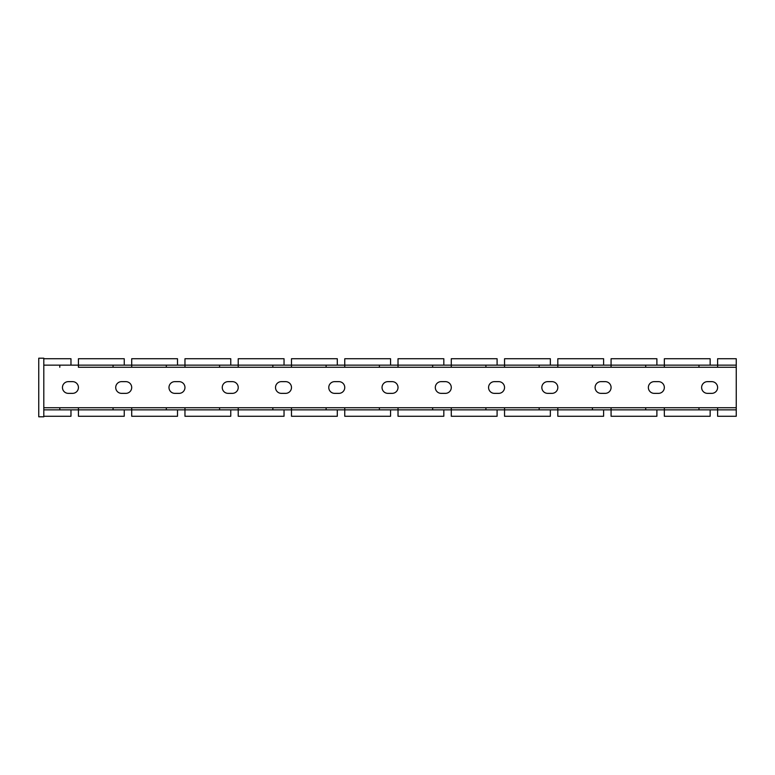 <?xml version="1.0" encoding="UTF-8"?>
<svg xmlns="http://www.w3.org/2000/svg" width="775" height="775" viewBox="0 0 775 775"><rect width="100%" height="100%" fill="white"/><g stroke="black" fill="none" stroke-linecap="round" stroke-linejoin="round"><path stroke-width="1.16" d="M710.152 358.738L710.152 365.132L698.963 365.132L698.963 367.263L664.34 367.263L664.34 358.738L710.152 358.738M656.89 358.738L656.89 365.132L645.701 365.132L645.701 367.263L611.078 367.263L611.078 358.738L656.89 358.738M603.618 358.738L603.618 365.132L592.439 365.132L592.439 367.263L557.816 367.263L557.816 358.738L603.618 358.738M550.357 358.738L550.357 365.132L539.167 365.132L539.167 367.263L504.544 367.263L504.544 358.738L550.357 358.738M497.095 358.738L497.095 365.132L485.906 365.132L485.906 367.263L451.282 367.263L451.282 358.738L497.095 358.738M443.823 358.738L443.823 365.132L432.644 365.132L432.644 367.263L398.021 367.263L398.021 358.738L443.823 358.738M390.561 358.738L390.561 365.132L379.382 365.132L379.382 367.263L344.759 367.263L344.759 358.738L390.561 358.738M337.299 358.738L337.299 365.132L326.11 365.132L326.11 367.263L291.487 367.263L291.487 358.738L337.299 358.738M284.037 358.738L284.037 365.132L272.848 365.132L272.848 367.263L238.225 367.263L238.225 358.738L284.037 358.738M230.766 358.738L230.766 365.132L219.587 365.132L219.587 367.263L184.963 367.263L184.963 358.738L230.766 358.738M177.504 358.738L177.504 365.132L166.315 365.132L166.315 367.263L131.702 367.263L131.702 358.738L177.504 358.738M124.242 358.738L124.242 365.132L113.053 365.132L113.053 367.263L78.43 367.263L78.43 358.738L124.242 358.738M717.611 407.737L717.611 416.262L736.25 416.262L736.25 409.868L698.963 409.868L710.152 409.868L710.152 416.262L664.34 416.262L664.34 407.737L645.701 407.737L645.701 409.868L611.078 409.868L611.078 407.737L592.439 407.737L592.439 409.868L557.816 409.868L557.816 407.737L539.167 407.737L539.167 409.868L504.544 409.868L504.544 407.737L485.906 407.737L485.906 409.868L451.282 409.868L451.282 407.737L432.644 407.737L432.644 409.868L398.021 409.868L398.021 407.737L379.382 407.737L379.382 409.868L344.759 409.868L344.759 407.737L326.11 407.737L326.11 409.868L291.487 409.868L291.487 407.737L272.848 407.737L272.848 409.868L238.225 409.868L238.225 407.737L219.587 407.737L219.587 409.868L184.963 409.868L184.963 407.737L166.315 407.737L166.315 409.868L131.702 409.868L131.702 407.737L113.053 407.737L113.053 409.868L78.43 409.868L78.43 407.737L43.807 407.737L736.25 407.737L698.963 407.737L698.963 409.868L645.701 409.868L656.89 409.868L656.89 416.262L611.078 416.262L611.078 409.868L592.439 409.868L603.618 409.868L603.618 416.262L557.816 416.262L557.816 409.868L539.167 409.868L550.357 409.868L550.357 416.262L504.544 416.262L504.544 409.868L485.906 409.868L497.095 409.868L497.095 416.262L451.282 416.262L451.282 409.868L432.644 409.868L443.823 409.868L443.823 416.262L398.021 416.262L398.021 409.868L379.382 409.868L390.561 409.868L390.561 416.262L344.759 416.262L344.759 409.868L326.11 409.868L337.299 409.868L337.299 416.262L291.487 416.262L291.487 409.868L272.848 409.868L284.037 409.868L284.037 416.262L238.225 416.262L238.225 409.868L219.587 409.868L230.766 409.868L230.766 416.262L184.963 416.262L184.963 409.868L166.315 409.868L177.504 409.868L177.504 416.262L131.702 416.262L131.702 409.868L113.053 409.868L124.242 409.868L124.242 416.262L78.43 416.262L78.43 409.868L43.807 409.868M736.25 358.738L717.611 358.738L717.611 367.263L736.25 367.263L736.25 358.738M166.315 407.737L131.702 407.737M219.587 407.737L184.963 407.737M272.848 407.737L238.225 407.737M326.11 407.737L291.487 407.737M379.382 407.737L344.759 407.737M432.644 407.737L398.021 407.737M485.906 407.737L451.282 407.737M539.167 407.737L504.544 407.737M592.439 407.737L557.816 407.737M645.701 407.737L611.078 407.737M698.963 407.737L664.34 407.737M736.25 409.868L736.25 367.263L78.43 367.263M43.807 358.738L70.971 358.738L70.971 365.132L59.791 365.132L59.791 367.263M59.791 407.737L59.791 409.868L70.971 409.868L70.971 416.262L43.807 416.262M113.053 407.737L78.43 407.737M113.053 367.263L131.702 367.263M698.963 367.263L717.611 367.263M645.701 367.263L664.34 367.263M592.439 367.263L611.078 367.263M539.167 367.263L557.816 367.263M485.906 367.263L504.544 367.263M432.644 367.263L451.282 367.263M379.382 367.263L398.021 367.263M326.11 367.263L344.759 367.263M272.848 367.263L291.487 367.263M219.587 367.263L238.225 367.263M166.315 367.263L184.963 367.263M707.488 393.361L711.75 393.361A5.861 5.861 0 0 0 717.611 387.5A5.861 5.861 0 0 0 711.75 381.639L707.488 381.639A5.861 5.861 0 0 0 701.627 387.5A5.861 5.861 0 0 0 707.488 393.361M654.226 393.361L658.488 393.361A5.861 5.861 0 0 0 664.34 387.5A5.861 5.861 0 0 0 658.488 381.639L654.226 381.639A5.861 5.861 0 0 0 648.365 387.5A5.861 5.861 0 0 0 654.226 393.361M600.954 393.361L605.217 393.361A5.861 5.861 0 0 0 611.078 387.5A5.861 5.861 0 0 0 605.217 381.639L600.954 381.639A5.861 5.861 0 0 0 595.103 387.5A5.861 5.861 0 0 0 600.954 393.361M547.692 393.361L551.955 393.361A5.861 5.861 0 0 0 557.816 387.5A5.861 5.861 0 0 0 551.955 381.639L547.692 381.639A5.861 5.861 0 0 0 541.832 387.5A5.861 5.861 0 0 0 547.692 393.361M494.431 393.361L498.693 393.361A5.861 5.861 0 0 0 504.544 387.5A5.861 5.861 0 0 0 498.693 381.639L494.431 381.639A5.861 5.861 0 0 0 488.57 387.5A5.861 5.861 0 0 0 494.431 393.361M441.169 393.361L445.422 393.361A5.861 5.861 0 0 0 451.282 387.5A5.861 5.861 0 0 0 445.422 381.639L441.169 381.639A5.861 5.861 0 0 0 435.308 387.5A5.861 5.861 0 0 0 441.169 393.361M387.897 393.361L392.16 393.361A5.861 5.861 0 0 0 398.021 387.5A5.861 5.861 0 0 0 392.16 381.639L387.897 381.639A5.861 5.861 0 0 0 382.036 387.5A5.861 5.861 0 0 0 387.897 393.361M334.635 393.361L338.898 393.361A5.861 5.861 0 0 0 344.759 387.5A5.861 5.861 0 0 0 338.898 381.639L334.635 381.639A5.861 5.861 0 0 0 328.774 387.5A5.861 5.861 0 0 0 334.635 393.361M281.373 393.361L285.636 393.361A5.861 5.861 0 0 0 291.487 387.5A5.861 5.861 0 0 0 285.636 381.639L281.373 381.639A5.861 5.861 0 0 0 275.512 387.5A5.861 5.861 0 0 0 281.373 393.361M228.102 393.361L232.364 393.361A5.861 5.861 0 0 0 238.225 387.5A5.861 5.861 0 0 0 232.364 381.639L228.102 381.639A5.861 5.861 0 0 0 222.251 387.5A5.861 5.861 0 0 0 228.102 393.361M174.84 393.361L179.102 393.361A5.861 5.861 0 0 0 184.963 387.5A5.861 5.861 0 0 0 179.102 381.639L174.84 381.639A5.861 5.861 0 0 0 168.979 387.5A5.861 5.861 0 0 0 174.84 393.361M121.578 393.361L125.841 393.361A5.861 5.861 0 0 0 131.702 387.5A5.861 5.861 0 0 0 125.841 381.639L121.578 381.639A5.861 5.861 0 0 0 115.717 387.5A5.861 5.861 0 0 0 121.578 393.361M72.569 393.361A5.861 5.861 0 0 0 78.43 387.5A5.861 5.861 0 0 0 72.569 381.639L68.316 381.639A5.861 5.861 0 0 0 62.455 387.5A5.861 5.861 0 0 0 68.316 393.361L72.569 393.361M43.807 365.132L736.25 365.132M43.807 358.205L38.75 358.205L38.75 416.795L43.807 416.795L43.807 358.205"/></g></svg>
